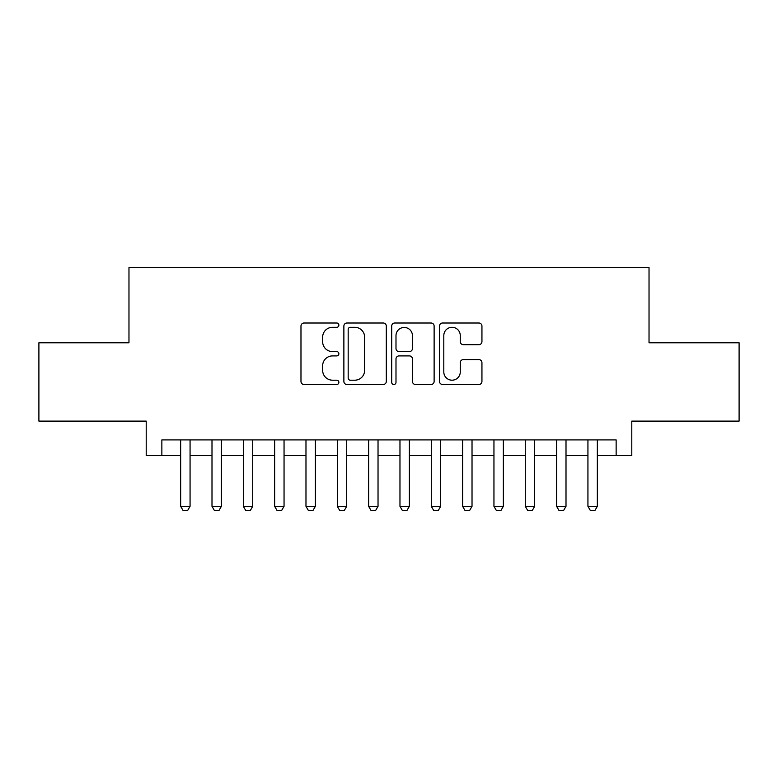 <?xml version="1.0" encoding="UTF-8"?>
<svg xmlns="http://www.w3.org/2000/svg" width="778" height="778" viewBox="0 0 778 778"><rect width="100%" height="100%" fill="white"/><g stroke="black" fill="none" stroke-linecap="round" stroke-linejoin="round"><path stroke-width="1.17" d="M338.877 325.155A2.149 2.149 0 0 0 336.718 323.006L304.052 323.006A3.073 3.073 0 0 0 300.979 326.079L300.979 381.434A3.073 3.073 0 0 0 304.052 384.507L336.718 384.507A2.149 2.149 0 0 0 338.877 382.358A2.149 2.149 0 0 0 336.718 380.199L332.498 380.199A9.842 9.842 0 0 1 322.656 370.357L322.656 365.748A9.842 9.842 0 0 1 332.498 355.906L336.718 355.906A2.149 2.149 0 0 0 338.877 353.757A2.149 2.149 0 0 0 336.718 351.598L332.498 351.598A9.842 9.842 0 0 1 322.656 341.766L322.656 337.146A9.842 9.842 0 0 1 332.498 327.305L336.718 327.305A2.149 2.149 0 0 0 338.877 325.155M478.869 344.683A3.073 3.073 0 0 0 481.942 341.61L481.942 326.079A3.073 3.073 0 0 0 478.869 323.006L442.585 323.006A3.073 3.073 0 0 0 439.512 326.079L439.512 381.434A3.073 3.073 0 0 0 442.585 384.507L478.869 384.507A3.073 3.073 0 0 0 481.942 381.434L481.942 362.674A3.073 3.073 0 0 0 478.869 359.601L463.338 359.601A3.073 3.073 0 0 0 460.265 362.674L460.265 371.972A8.227 8.227 0 0 1 452.037 380.199A8.227 8.227 0 0 1 443.81 371.972L443.81 335.532A8.227 8.227 0 0 1 452.037 327.305A8.227 8.227 0 0 1 460.265 335.532L460.265 341.61A3.073 3.073 0 0 0 463.338 344.683L478.869 344.683M161.863 455.577L161.863 439.91L616.137 439.91L616.137 455.577L631.794 455.577L631.794 421.112L739.1 421.112L739.1 342.787L649.027 342.787L649.027 267.603L128.973 267.603L128.973 342.787L38.9 342.787L38.9 421.112L146.206 421.112L146.206 455.577L180.661 455.577M386.306 326.079A3.073 3.073 0 0 0 383.233 323.006L346.949 323.006A3.073 3.073 0 0 0 343.876 326.079L343.876 381.434A3.073 3.073 0 0 0 346.949 384.507L383.233 384.507A3.073 3.073 0 0 0 386.306 381.434L386.306 326.079M394.767 323.006L431.051 323.006A3.073 3.073 0 0 1 434.124 326.079L434.124 381.434A3.073 3.073 0 0 1 431.051 384.507L415.52 384.507A3.073 3.073 0 0 1 412.447 381.434L412.447 358.979A3.073 3.073 0 0 0 409.374 355.906L399.075 355.906A3.073 3.073 0 0 0 395.992 358.979L395.992 382.358A2.149 2.149 0 0 1 393.843 384.507A2.149 2.149 0 0 1 391.694 382.358L391.694 326.079A3.073 3.073 0 0 1 394.767 323.006M190.065 455.577L211.995 455.577M221.39 455.577L243.32 455.577M252.724 455.577L274.653 455.577M284.048 455.577L305.978 455.577M315.382 455.577L337.312 455.577M346.706 455.577L368.636 455.577M378.03 455.577L399.97 455.577M409.364 455.577L431.294 455.577M440.688 455.577L462.618 455.577M472.022 455.577L493.952 455.577M503.347 455.577L525.276 455.577M534.68 455.577L556.61 455.577M566.005 455.577L587.935 455.577M597.339 455.577L616.137 455.577M350.333 327.305A2.149 2.149 0 0 0 348.174 329.464L348.174 378.05A2.149 2.149 0 0 0 350.333 380.199L354.787 380.199A9.842 9.842 0 0 0 364.629 370.357L364.629 337.146A9.842 9.842 0 0 0 354.787 327.305L350.333 327.305M412.447 335.688A8.227 8.227 0 0 0 404.22 327.46A8.227 8.227 0 0 0 395.992 335.688L395.992 348.525A3.073 3.073 0 0 0 399.075 351.598L409.374 351.598A3.073 3.073 0 0 0 412.447 348.525L412.447 335.688M190.065 439.91L190.065 506.322L187.712 510.397L183.015 510.397L180.661 506.322L180.661 439.91M180.661 506.322L190.065 506.322M221.39 439.91L221.39 506.322L219.036 510.397L214.339 510.397L211.995 506.322L211.995 439.91M211.995 506.322L221.39 506.322M252.724 439.91L252.724 506.322L250.37 510.397L245.673 510.397L243.32 506.322L243.32 439.91M243.32 506.322L252.724 506.322M284.048 439.91L284.048 506.322L281.694 510.397L276.997 510.397L274.653 506.322L274.653 439.91M274.653 506.322L284.048 506.322M315.382 439.91L315.382 506.322L313.028 510.397L308.331 510.397L305.978 506.322L305.978 439.91M305.978 506.322L315.382 506.322M346.706 439.91L346.706 506.322L344.353 510.397L339.655 510.397L337.312 506.322L337.312 439.91M337.312 506.322L346.706 506.322M378.03 439.91L378.03 506.322L375.686 510.397L370.989 510.397L368.636 506.322L368.636 439.91M368.636 506.322L378.03 506.322M409.364 439.91L409.364 506.322L407.011 510.397L402.314 510.397L399.97 506.322L399.97 439.91M399.97 506.322L409.364 506.322M440.688 439.91L440.688 506.322L438.345 510.397L433.647 510.397L431.294 506.322L431.294 439.91M431.294 506.322L440.688 506.322M472.022 439.91L472.022 506.322L469.669 510.397L464.972 510.397L462.618 506.322L462.618 439.91M462.618 506.322L472.022 506.322M503.347 439.91L503.347 506.322L501.003 510.397L496.306 510.397L493.952 506.322L493.952 439.91M493.952 506.322L503.347 506.322M534.68 439.91L534.68 506.322L532.327 510.397L527.63 510.397L525.276 506.322L525.276 439.91M525.276 506.322L534.68 506.322M566.005 439.91L566.005 506.322L563.661 510.397L558.964 510.397L556.61 506.322L556.61 439.91M556.61 506.322L566.005 506.322M597.339 439.91L597.339 506.322L594.985 510.397L590.288 510.397L587.935 506.322L587.935 439.91M587.935 506.322L597.339 506.322"/></g></svg>
